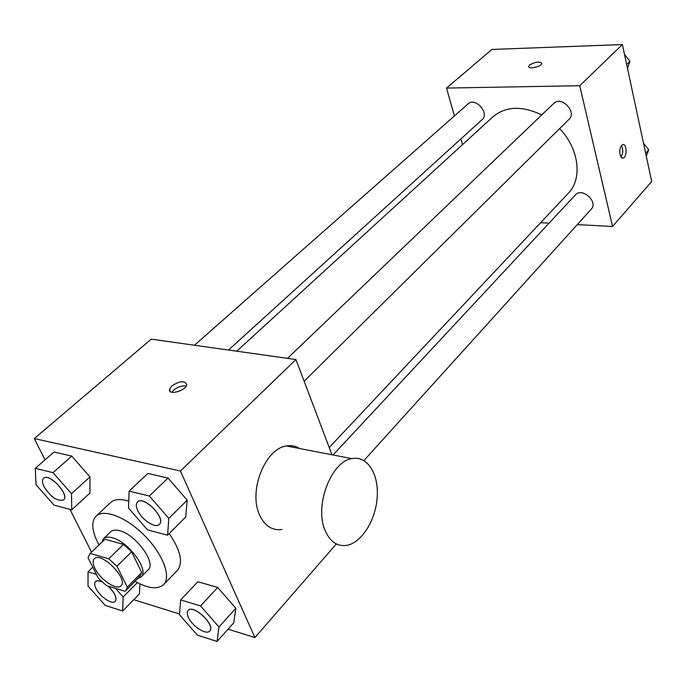 <?xml version="1.0" encoding="UTF-8"?>
<svg xmlns="http://www.w3.org/2000/svg" width="686" height="686" viewBox="0 0 686 686"><rect width="100%" height="100%" fill="white"/><g stroke="black" fill="none" stroke-linecap="round" stroke-linejoin="round"><path stroke-width="1.03" d="M95.037 568.617C92.79 564.012 92.55 560.736 94.325 558.781C100.962 550.952 128.899 579.267 120.976 585.801C116.869 590.766 100.285 579.704 95.037 568.617M106.416 585.561L124.912 591.272L125.821 590.56L127.304 587.13L116.963 566.259L108.757 558.824L90.192 553.422L88.022 557.752L98.441 578.315L106.416 585.561M108.757 558.824L123.506 544.401L104.941 539.239L90.192 553.422M89.626 553.885L104.941 539.239M123.506 544.401L131.635 551.758L116.963 566.259M125.821 590.56L140.193 576.017L141.736 572.553L131.635 551.758M137.663 578.572L141.144 576.943C149.531 570.34 128.256 541.365 112.152 537.713C108.225 536.666 105.318 537.009 103.457 538.742L101.777 542.197M103.457 538.742L110.72 531.761C112.598 530.021 115.505 529.661 119.441 530.681C135.536 534.231 156.657 563.112 148.219 569.774L141.144 576.943M141.736 572.553L127.304 587.13M99.016 544.856L97.489 541.983C91.718 530.004 91.255 521.403 96.1 516.164C103.92 508.42 126.601 517.253 144.72 535.723C162.942 554.091 171.466 576.892 163.62 584.601C157.729 589.746 148.185 588.639 134.971 581.299M96.1 516.164L110.566 502.564C114.459 499.065 120.53 498.619 128.779 501.226M169.219 533.562C180.632 550.472 183.368 562.726 177.417 570.323L163.62 584.601M167.59 535.191L185.709 517.03L187.192 500.163L168.01 478.048L147.85 473.451L129.139 491.107L128.531 508.155L147.516 529.884L167.59 535.191L168.807 518.376L149.334 496.004L129.139 491.107M217.093 641.453L233.737 622.819L235.838 608.285L217.685 587.456L197.868 581.737L180.701 599.924L179.38 614.613L197.354 635.099L217.093 641.453L218.98 627.013L200.552 605.952L180.701 599.924M228.069 629.173L254.909 637.56L180.435 471.008L34.3 438.586L45.019 459.86M69.963 509.355L91.495 552.084M133.736 599.684L179.44 613.97M71.747 509.827L89.952 493.071L89.969 476.899L71.773 456.096L53.997 452.04L35.269 468.349L36.015 484.685L54.031 505.145L71.747 509.827L71.507 493.688L53.036 472.654L35.269 468.349M139.464 593.819L139.953 583.915L139.464 593.819L122.665 611.02L123.137 597.009L115.522 588.374M331.964 454.784L295.94 359.55L151.237 339.15L34.3 438.586M295.94 359.55L180.435 471.008M171.774 385.952C179.698 380.859 184.68 380.387 186.729 384.537C186.472 390.548 168.327 395.822 169.468 389.562L171.774 385.952M336.354 543.947L254.909 637.56M282.006 529.481C272.119 530.81 264.599 525.888 259.454 514.714C248.272 490.876 265.345 448.387 286.422 445.986C291.224 445.137 295.64 445.994 299.662 448.55M325.053 530.304C314.214 505.702 331.218 461.352 351.867 458.625C367.019 455.393 378.672 473.426 377.257 496.398C376.082 519.328 362.148 542.412 347.065 545.31C337.375 546.836 330.035 541.837 325.053 530.304M171.843 392.263L173.601 390.163C177.777 386.878 181.97 385.506 186.189 386.055M236.739 351.206L492.865 116.852C505.796 106.167 522.08 105.533 541.734 114.931M559.605 128.616C579.121 148.699 582.671 178.909 568.274 193.298L329.22 447.538M287.511 358.366L553.722 103.449C561.277 95.431 577.278 111.938 569.063 119.261L304.138 381.21M194.455 345.247L468.126 103.86C475.312 96.812 489.873 113.344 482.078 119.681L228.498 350.04M333.036 454.99L575.451 194.867C582.028 187.004 598.561 201.907 591.272 209.153L363.906 460.555M577.295 224.614L612.564 226.466L579.73 85.716L446.517 88.065L454.424 115.951M460.923 138.898L462.544 144.592M540.645 222.684L549.117 223.13M612.564 226.466L651.7 181.481L622.391 44.547L579.73 85.716M622.391 44.547L491.922 49.452L446.517 88.065M528.649 66.688L529.472 65.084C535.354 61.783 539.47 61.243 541.803 63.472C541.769 66.628 527.946 69.663 528.632 66.371L529.472 65.076C534.84 61.954 538.939 61.311 541.786 63.163M620.041 154.513C619.381 149.368 620.307 146.058 622.828 144.592C626.961 143.365 627.253 157.471 623.111 158.063L621.293 157.308L620.041 154.513M621.422 145.595C623.257 149.428 623.128 153.235 621.053 157M646.298 156.262L648.75 149.797L643.502 143.185M648.75 149.797L645.655 153.235M627.493 68.394L629.945 61.311L624.5 54.417M629.945 61.311L626.67 64.553M96.443 574.362L88.04 571.807L88.04 586.024L105.155 605.378L122.665 611.02M95.526 581.505L98.064 580.682L101.837 581.728M108.259 586.136C114.879 592.773 117.229 597.849 115.308 601.348L115.248 601.399C112.298 605.035 99.967 596.769 96.066 588.605C94.428 585.287 94.239 582.928 95.5 581.531C96.795 580.365 98.973 580.485 102.017 581.891M137.337 582.611L123.137 597.009M92.799 567.176L88.04 571.807M108.079 586.076C114.785 592.755 117.169 597.858 115.248 601.399M188.144 610.463L188.17 610.429C193.281 603.791 215.97 625.28 209.813 630.94L209.787 630.974M233.737 622.819L235.838 608.285L218.98 627.013M235.838 608.285L217.685 587.456L200.552 605.952M217.685 587.456L197.868 581.737M188.436 617.52C186.961 614.322 186.858 611.981 188.118 610.489C193.229 603.852 215.919 625.34 209.753 631C206.477 635.39 192.303 626.387 188.436 617.52M43.578 478.313L43.612 478.288C49.186 472.362 70.092 494.992 63.566 499.871L63.532 499.897M89.952 493.071L89.969 476.899L71.507 493.688M89.969 476.899L71.773 456.096L53.036 472.654M71.773 456.096L53.997 452.04M44.118 486.811C42.155 482.79 41.966 479.968 43.552 478.339C49.126 472.414 70.032 495.043 63.506 499.923C57.453 501.629 50.987 497.256 44.118 486.811M137.517 501.989L137.552 501.955C143.631 495 166.518 518.427 159.392 524.318L159.366 524.344M185.709 517.03L187.192 500.163L168.807 518.376M187.192 500.163L168.01 478.048L149.334 496.004M168.01 478.048L147.85 473.451M137.732 510.564C135.939 506.628 135.854 503.773 137.492 502.015C143.571 495.052 166.458 518.487 159.332 524.378C155.593 528.752 141.848 519.911 137.732 510.564M286.422 445.986L351.867 458.625M170.368 391.629L169.468 389.562M622.382 158.046L623.111 158.063"/></g></svg>
